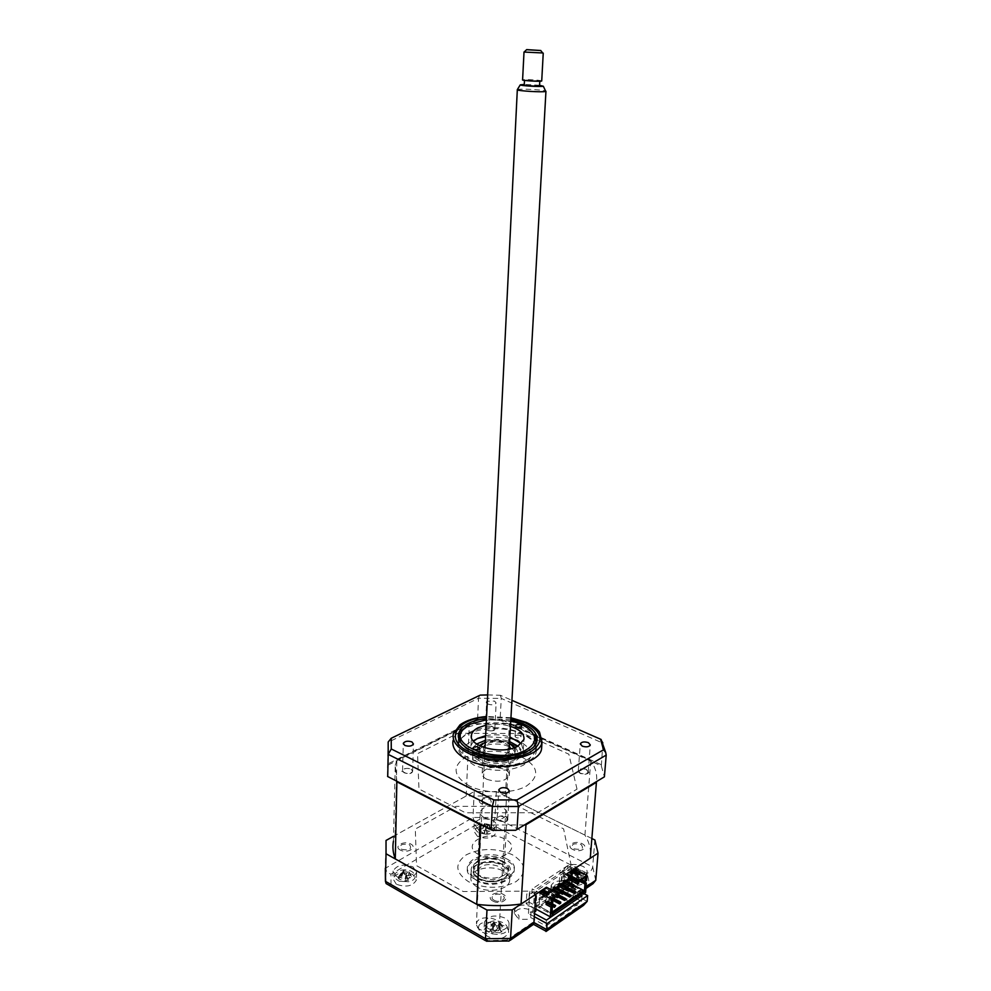 <?xml version="1.0" encoding="UTF-8"?>
<svg xmlns="http://www.w3.org/2000/svg" width="991" height="991" viewBox="0 0 991 991"><rect width="100%" height="100%" fill="white"/><g stroke="black" fill="none" stroke-linecap="round" stroke-linejoin="round"><path stroke-width="0.74" stroke-dasharray="4.96 3.72" d="M411.141 769.115L412.652 771.246C411.079 773.537 408.218 774.045 404.08 772.745L402.581 770.614C404.167 768.322 407.016 767.814 411.141 769.115M487.213 703.548L488.216 704.167C492.106 705.307 494.744 704.923 496.144 703.015L494.521 701.058L487.324 701.269M493.196 726.948L494.806 728.967C493.419 730.924 490.793 731.333 486.94 730.169L485.342 728.162C486.73 726.205 489.343 725.796 493.196 726.948M586.288 769.536L588.196 771.939C586.821 773.983 584.157 774.38 580.181 773.129L578.286 770.725C579.648 768.682 582.324 768.285 586.288 769.536M505.943 816.72L507.764 819.297C506.19 821.712 503.279 822.208 499.006 820.796L497.197 818.232C498.77 815.816 501.681 815.308 505.943 816.72M541.804 745.418C540.925 738.952 535.611 733.476 525.874 728.967C500.703 716.766 455.575 723.628 453.023 740.649L453.296 733.984M510.96 717.732L486.581 716.468M470.886 761.546C493.072 773.129 534.496 766.613 536.255 751.723C537.283 744.898 532.687 739.051 522.443 734.182C500.195 723.319 460.22 729.438 458.003 744.538C456.938 750.955 461.224 756.628 470.886 761.546M510.848 719.739L486.482 718.475M478.74 719.516L477.588 718.896L387.692 764.011L387.543 765.362L478.74 719.516L498.931 719.627L601.326 765.919L602.838 743.126L606.207 755.105M387.568 776.473L387.543 765.362M387.692 764.011L388.175 742.036M601.079 764.594L500.158 719.032L501.248 698.395L602.838 743.126M500.158 719.032L498.931 719.627M601.326 765.919L604.399 776.845M515.642 830.272L604.299 776.894M479.495 695.459L478.554 698.246L501.248 698.395L500.381 695.261L511.926 700.327M487.634 694.939L500.381 695.261M577.022 789.158L568.859 754.201L523.359 733.563L457.991 733.253L417.533 753.68L418.958 788.985L465.522 812.781L537.63 812.744L577.022 789.158M477.588 718.896L478.554 698.246L388.162 742.234L387.568 765.126M583.959 893.671L569.268 886.016L566.815 887.663L566.381 893.374L568.834 891.714L568.041 883.13L567.125 882.585C559.283 879.822 553.957 880.788 551.169 885.471L554.787 890.835L557.512 891.9L533.17 908.227L531.065 906.703C522.975 903.78 517.438 904.845 514.478 909.899L519.061 915.944L518.85 919.375L528.079 919.301L530.693 917.542L546.041 925.966L546.45 920.106M567.793 886.462L566.864 885.917C559.035 883.154 553.721 884.121 550.934 888.816L554.551 894.192L557.264 895.257L557.512 891.9M536.242 909.416L532.947 911.633L530.854 910.11C522.753 907.174 517.228 908.252 514.267 913.318L518.85 919.375M396.363 884.245L392.919 878.683C396.611 872.588 403.25 871.2 412.838 874.533L416.356 880.157C412.652 886.264 405.988 887.626 396.363 884.245M396.561 876.552L393.105 871.027C396.809 864.97 403.461 863.595 413.061 866.914L416.592 872.501C412.888 878.559 406.211 879.921 396.561 876.552M477.513 836.404L473.859 831.115C477.117 825.912 483.212 824.797 492.168 827.77C494.943 829.256 496.181 831.04 495.896 833.109C492.638 838.312 486.507 839.414 477.513 836.404M477.873 829.046L474.206 823.794C477.464 818.628 483.583 817.513 492.552 820.474C495.327 821.96 496.578 823.732 496.293 825.788C493.022 830.966 486.878 832.044 477.873 829.046M567.756 883.377C564.511 881.581 563.074 879.488 563.433 877.085C566.666 871.684 572.885 870.581 582.076 873.789C585.371 875.573 586.845 877.692 586.499 880.144C583.241 885.558 576.997 886.635 567.756 883.377M568.326 875.771C565.081 873.988 563.631 871.907 563.99 869.516C567.224 864.14 573.455 863.062 582.671 866.245C585.978 868.029 587.452 870.135 587.106 872.563C583.848 877.939 577.592 879.005 568.326 875.771M488.142 936.706C485.008 934.81 483.645 932.581 484.029 929.992C487.708 923.612 494.472 922.237 504.345 925.867C507.528 927.749 508.94 930.004 508.556 932.642C504.853 939.022 498.052 940.385 488.142 936.706M488.563 928.74C485.429 926.858 484.042 924.628 484.426 922.064C488.117 915.734 494.905 914.359 504.791 917.963C507.999 919.846 509.399 922.088 509.015 924.714C505.311 931.057 498.498 932.395 488.563 928.74M477.34 887.081C472.509 884.282 470.366 880.987 470.911 877.208C472.013 868.5 492.007 864.697 502.97 870.99C507.949 873.777 510.167 877.122 509.609 881.011C508.618 889.67 488.278 893.572 477.34 887.081M477.625 881.073C472.781 878.286 470.638 875.016 471.196 871.262C472.286 862.591 492.316 858.813 503.304 865.081C508.296 867.856 510.514 871.176 509.956 875.053C508.965 883.662 488.588 887.54 477.625 881.073M576.539 869.987L574.619 894.737L570.866 898.825L565.886 899.816L578.385 906.431L545.397 929.335L546.4 931.218M545.397 929.335L532.774 922.386L533.319 924.504M532.774 922.386L506.934 940.013L508.928 941.177L510.068 940.397M506.934 940.013L485.652 940.732M487.671 940.174L391.024 884.74L388.522 884.926M386.032 840.455L385.437 867.707C385.784 870.891 387.617 873.046 390.962 874.173L475.581 825.082L492.577 825.057L587.143 873.319L589.459 883.737L565.886 899.816M591.862 838.51L496.318 791.574L474.206 791.549L393.551 836.293M474.206 791.549L473.004 817.488L475.581 825.082M496.318 791.574L494.955 817.476L492.577 825.057M594.885 839.996L592.68 866.877C592.061 870.024 590.215 872.179 587.143 873.319M535.797 894.303L529.9 891.144L463.193 891.516L416.554 865.651L415.303 829.083L456.033 806.352L517.971 806.352L563.594 828.86L570.915 864.226L576.75 867.199M534.521 913.591L531.077 911.708L528.463 913.467L534.31 916.675M528.463 913.467L529.9 891.144M531.077 911.708L530.693 917.542M532.947 911.633L533.17 908.227M557.264 895.257L536.404 909.304M566.381 893.374L575.511 898.18M577.121 899.023L581.581 901.376L546.041 925.966M582.039 895.641L581.581 901.376M566.815 887.663L580.441 894.799M569.268 886.016L570.915 864.226M492.948 901.079C485.057 896.991 495.921 890.079 503.292 894.402C511.245 898.403 500.418 905.477 492.948 901.079M481.75 803.8C474.714 800.493 484.537 794.993 491.09 798.498C498.176 801.756 488.39 807.368 481.75 803.8M400.253 850.005C393.105 846.314 404.142 840.133 410.77 844.035C417.991 847.652 406.979 853.969 400.253 850.005M572.848 849.522C565.13 845.868 574.743 839.761 581.977 843.626C589.744 847.194 580.193 853.437 572.848 849.522M578.385 906.431L583.476 905.402M593.014 883.675L589.459 883.737M479.186 875.251C474.813 872.749 472.868 869.813 473.376 866.444C474.355 858.677 492.416 855.295 502.313 860.919C506.81 863.409 508.804 866.382 508.309 869.85C507.417 877.58 489.059 881.036 479.186 875.251M475.16 879.364C452.045 867.36 484.562 847.962 506.005 860.225C529.677 871.523 497.556 892.247 475.16 879.364M506.091 858.578C484.649 846.326 452.119 865.688 475.246 877.692C497.643 890.562 529.776 869.863 506.091 858.578M512.347 854.713C496.181 847.763 480.796 847.813 466.191 854.861C454.312 863.632 455.129 872.6 468.632 881.779C485.417 889.212 501.26 889.138 516.187 881.544C527.447 872.303 526.171 863.347 512.347 854.713M473.339 757.929L472.571 758.772C473.227 760.469 475.023 760.915 477.947 760.134L478.703 759.292C478.046 757.595 476.25 757.149 473.339 757.929M510.774 720.99L486.42 719.726M466.451 726.502L469.003 725.065C484.884 716.604 517.091 719.082 529.912 729.797M534.174 746.149L527.212 751.983C509.126 762.897 466.996 756.69 460.505 742.321M526.729 759.936C531.647 757.161 534.545 753.903 535.413 750.187C540.665 732.597 491.202 720.135 468.656 732.832C463.181 735.656 459.96 739.113 458.994 743.176C453.098 760.469 504.592 773.587 526.729 759.936M515.741 735.483L515.047 736.239C515.729 737.861 517.475 738.307 520.3 737.564L520.981 736.821C520.312 735.198 518.566 734.752 515.741 735.483M521.365 743.708L523.285 750.237L517.228 756.975C502.041 766.229 467.058 757.31 471.022 745.43L473.512 741.231M486.16 725.09C494.36 723.603 502.474 724.025 510.476 726.353M485.64 735.694C493.815 734.17 501.904 734.591 509.882 736.945M479.508 878.93L474.466 874.124C469.511 865.155 490.111 858.516 501.595 865.193C507.64 868.81 508.916 872.798 505.422 877.159C498.275 882.535 489.641 883.13 479.508 878.93M502.14 864.214C490.124 857.252 468.57 864.177 473.748 873.567L479.012 878.596C489.628 882.981 498.671 882.362 506.153 876.738C509.808 872.167 508.47 868.005 502.14 864.214M484.822 817.959C495.735 821.564 503.18 820.288 507.157 814.144C507.528 811.654 505.992 809.511 502.548 807.702C491.697 804.159 484.289 805.46 480.325 811.592C479.954 814.032 481.453 816.15 484.822 817.959M481.849 877.481C492.564 881.222 499.885 879.859 503.824 873.368C504.196 870.755 502.697 868.5 499.315 866.605C488.662 862.913 481.378 864.313 477.451 870.792C477.08 873.356 478.542 875.586 481.849 877.481M489.517 922.249C500.158 916.948 514.911 928.356 503.539 933.287L498.523 934.525L491.932 933.819C484.203 930.227 483.397 926.374 489.517 922.249M500.455 932.184L501.991 931.8L499.972 929.942L502.759 927.093L500.901 925.644L499.03 926.771L494.695 926.35L493.184 924.876L490.892 925.916L492.738 929.285L490.062 930.623L491.908 932.097L499.699 932.865L500.455 932.184M499.377 922.856L498.436 924.541L498.869 925.805L493.989 925.321L494.806 924.281L494.509 922.373L500.43 922.832L500.901 925.644M491.908 932.097L492.874 926.288L490.062 930.623M492.874 926.288L493.766 931.726M490.892 925.916L493.605 922.15L493.184 924.876M493.605 922.15L492.205 927.489M494.509 922.373L493.704 922.237L494.695 926.35M493.989 925.321L491.734 930.128M498.869 925.805L499.637 926.882L498.126 932.159M500.616 931.007L499.637 926.882L501.991 931.8M500.43 922.832L502.759 927.093M558.689 895.059L549.348 890.116L548.06 890.971L547.949 892.693L549.225 891.838L558.627 896.818M555.914 896.929L547.949 892.693M548.06 890.971L557.4 895.926M549.348 890.116L549.225 891.838M553.065 889.286L554.341 888.432L563.718 893.374M554.465 886.71L554.341 888.432M558.144 885.892L559.42 885.05L568.784 889.955M559.543 883.34L559.42 885.05M563.198 882.535L564.449 881.693L573.801 886.561M564.573 879.983L564.449 881.693M552.941 898.998L552.185 901.166L542.771 896.137L544.071 895.282L553.474 900.299M552.185 901.166L552.817 900.745M553.548 898.527L544.195 893.548L544.071 895.282M568.19 879.19L569.441 878.36L578.781 883.204M574.284 868.834L571.757 867.546L571.634 869.256L570.06 868.45L570.197 866.741L567.843 865.539L567.509 869.962L562.454 870.507L561.736 880.132L585.594 892.544M581.593 879.612L581.717 877.964L586.573 880.466M571.027 871.832L570.915 873.195L572.129 872.39M578.001 873.913L579.103 874.471L579.202 873.108M579.103 874.471L576.626 876.131L570.915 873.195M572.687 872.018L572.761 871.139L566.716 875.14M572.761 871.139L585.508 876.973M578.794 881.383L584.814 877.332M575.783 892.866L566.295 887.899L566.369 886.883L565.254 887.639L568.822 889.497M564.399 889.175L565.254 887.639M565.18 888.654L568.289 890.29M561.29 890.302L560.237 891.008L563.755 892.854M565.762 899.692L564.957 899.271M558.689 895.951L556.248 894.662L558.131 893.387M558.837 894.96L556.323 893.634L556.248 894.662M558.664 896.236L555.183 894.402L555.109 895.418L558.23 897.078M559.878 902.714L551.169 898.081L555.109 895.418M553.746 898.379L551.244 897.053L551.169 898.081M551.244 897.053L550.092 897.821L553.523 899.655M555.579 906.641L554.774 906.208M551.318 904.349L546.041 901.525L550.017 898.849L550.092 897.821M552.198 903.755L546.115 900.497L546.041 901.525M547.602 902.69L544.951 901.277L544.889 902.305L552.421 906.344M553.102 890.736L539.612 899.741L539.079 898.007L545.781 894.303M538.98 899.394L546.239 894.551M547.639 893.622L552.47 890.401M553.672 889.596L556.434 887.75M558.751 886.202L561.513 884.368M563.792 882.845L566.542 881.011M568.797 879.5L570.283 878.509M571.572 877.654L572.203 877.976M571.113 877.407L572.34 876.589L571.708 876.267L571.609 877.63M571.708 876.267L569.478 877.753M569.193 877.939L539.079 898.007M570.915 878.831L569.416 879.835M567.174 881.333L564.424 883.167M562.145 884.69L559.382 886.536M557.066 888.085L554.303 889.93M569.441 885.793L571.795 883.737M571.993 881.16L572.117 879.451M539.612 899.741L539.191 906.133L544.889 902.305M546.115 900.497L544.951 901.277M556.323 893.634L555.183 894.402M559.333 892.581L560.237 891.008M561.364 890.24L561.29 891.268L562.182 890.674M566.295 887.899L567.186 887.304M569.986 895.839L561.29 891.268M560.163 892.024L563.284 893.671M550.017 898.849L553.151 900.522M539.191 906.133L551.9 913.727M551.999 912.203L551.306 912.686M573.888 885.335L571.757 884.232M547.602 902.59L547.726 900.844L552.631 903.47M546.227 901.847L547.726 900.844M548.11 893.87L549.212 894.464L546.611 896.198L540.863 893.126L542.077 892.334M540.962 891.739L540.863 893.126M546.611 896.198L546.71 894.799M549.212 894.464L549.311 893.064M552.953 898.924L558.528 895.046L546.375 888.617L540.083 892.792L539.711 898.354M552.26 899.283L540.083 892.792M546.475 887.23L546.375 888.617M558.528 895.046L559.221 894.7M581.606 879.599L580.305 878.93L580.169 880.565M572.34 876.589L572.637 872.662M581.717 877.964L580.305 878.93M583.241 892.879L564.189 882.944L565.031 871.597L559.965 872.13L559.271 881.779L582.076 893.684M559.271 881.779L561.736 880.132M564.189 882.944L562.95 883.774L564.511 884.591L562.021 886.251L560.46 885.434L557.958 887.106L559.531 887.924L557.016 889.596L555.456 888.778L552.941 890.451L554.502 891.281L551.975 892.978L550.414 892.148L547.874 893.832L549.435 894.675L546.896 896.372L545.323 895.542L542.771 897.251L544.332 898.081L541.767 899.803L540.194 898.961L537.618 900.683L539.191 901.525L536.602 903.259L535.029 902.405L533.728 903.272L552.941 913.665M533.728 903.272L534.483 891.714L529.405 892.197L528.785 902.021L552.842 915.04M528.785 902.021L526.171 903.755L534.855 908.462M567.843 865.539L532.167 888.927L531.87 893.436L526.791 893.919L526.171 903.755M538.67 892.395L536.131 891.033L536.02 892.78L534.434 891.937L534.545 890.191L532.167 888.927M494.162 900.286C499.885 903.656 508.172 898.255 502.09 895.183C496.429 891.863 488.117 897.177 494.162 900.286M482.84 803.181C490.483 804.432 492.861 803.082 490 799.118C482.406 797.866 480.028 799.217 482.84 803.181M396.871 781.242L395.248 765.386L393.439 841.148L395.05 835.463L466.179 796.008L505.398 796.033L584.925 835.103C588.753 841.285 590.636 847.639 590.586 854.192M571.757 867.546L536.131 891.033M570.197 866.741L534.545 890.191M478.913 854.663C459.477 844.865 486.705 828.959 504.766 839.055C524.598 848.358 497.643 865.18 478.913 854.663M401.491 849.299C409.506 850.687 412.194 849.163 409.556 844.728C401.578 843.353 398.902 844.877 401.491 849.299M573.925 848.816C582.027 850.191 584.368 848.68 580.924 844.307C572.86 842.945 570.519 844.443 573.925 848.816M466.179 796.008L469.387 723.678L509.411 723.888L590.809 760.679C595.442 767.455 597.35 774.429 596.52 781.577M505.398 796.033L509.411 723.888M395.05 835.463L396.871 760.097L469.387 723.678M395.248 765.386L396.871 760.097M524.499 824.958L482.159 825.008M547.168 893.374L551.999 890.153M553.201 889.348L555.976 887.502M558.292 885.966L561.042 884.121M563.334 882.597L566.084 880.764M568.326 879.265L569.825 878.274M544.195 893.548L542.895 894.415L542.771 896.137M584.925 835.103L590.809 760.679M496.9 819.978L504.233 822.035C507.553 821.242 508.606 819.879 507.38 817.947L500.542 816.064C497.172 816.708 495.958 818.009 496.9 819.978M495.587 729.042L491.536 726.044C488.229 725.796 486.209 726.428 485.491 727.951C485.218 729.339 486.482 730.28 489.281 730.763C492.539 731.11 494.645 730.54 495.587 729.042M469.127 785.826C452.813 775.792 451.822 766.117 466.166 756.827C483.707 749.407 502.214 749.469 521.687 757C538.46 766.34 540.132 775.965 526.679 785.9C512.867 794.002 485.317 794.002 469.127 785.826M401.764 771.246L407.412 773.934C410.931 773.686 412.665 772.67 412.603 770.874C412.145 769.313 410.385 768.483 407.313 768.397C403.845 768.508 401.999 769.462 401.764 771.246M584.863 774.268C587.774 773.909 589.149 772.93 589.001 771.357C587.936 769.598 585.706 768.756 582.299 768.83C579.388 769.09 578.1 769.995 578.447 771.543C579.252 773.29 581.395 774.206 584.863 774.268M508.68 746.619C498.423 741.491 479.78 744.39 478.814 751.376C478.319 754.411 480.35 757.074 484.884 759.354C495.128 764.643 514.069 761.658 514.936 754.708C515.431 751.587 513.338 748.899 508.68 746.619M517.946 746.136C532.328 757.508 500.182 769.722 480.908 759.725C471.79 754.647 470.366 749.394 476.659 743.993M485.404 740.314C493.592 738.605 501.669 739.026 509.622 741.578M477.377 738.493C459.081 746 457.966 754.894 474.02 765.163C491.412 771.977 507.801 772.026 523.174 765.3C534.731 757.037 533.344 748.985 518.987 741.107L517.798 740.587M509.82 737.998L485.59 736.734M512.57 744.551C490.334 733.365 456.851 750.546 480.821 761.522C504.072 773.277 537.122 754.857 512.57 744.551M566.084 877.568C559.159 870.519 578.125 865.676 584.294 872.848C587.056 876.8 585.285 879.537 578.979 881.086L569.305 879.797L566.084 877.568M580.342 875.053L580.156 874.05L578.199 874.842L574.247 873.963L573.12 872.476L570.717 873.096L571.869 875.994L568.735 877.01L570.085 878.497L577.171 880.095L579.586 879.463L578.261 877.927L581.531 875.524L580.342 875.053M573.12 872.476L573.207 869.739L570.717 873.096M573.207 869.739L571.634 874.632M580.094 874.458L579.425 871.139L581.531 875.524M579.425 871.139L578.199 874.842M570.122 878.422L571.473 873.195L568.735 877.01M571.473 873.195L572.005 878.447M572.649 872.452L573.888 869.999L578.323 870.99L577.096 873.443L572.649 872.452L571.596 873.158L570.519 876.837M577.096 873.443L577.642 874.508L575.969 879.339M577.171 880.095L577.642 874.508L578.608 878.658M577.716 874.595L579.586 879.463M578.323 870.99L579.301 871.176L579.698 876.453M573.888 869.999L574.247 873.963M509.535 743.238L508.395 742.668C500.604 739.571 492.911 739.336 485.33 741.974M480.239 746.025C478.826 749.295 480.623 752.206 485.627 754.77C496.986 760.642 517.599 755.687 514.255 748.019L514.168 747.784M514.527 747.648L515.01 748.701C518.528 756.728 496.937 761.93 485.057 755.774C479.371 752.813 477.65 749.506 479.892 745.851M482.567 743.485C490.533 739.62 499.303 739.484 508.879 743.089L512.112 745.009M483.472 747.35L483.447 747.474C483.075 749.766 484.611 751.773 488.043 753.482C499.167 756.913 506.748 755.749 510.774 749.989L510.811 748.762M509.374 746.136L506.054 743.907C497.99 740.995 491.04 741.318 485.181 744.873M486.767 779.248C497.792 782.741 505.323 781.527 509.324 775.619C509.696 773.215 508.135 771.134 504.654 769.388C493.679 765.944 486.197 767.183 482.196 773.091C481.824 775.433 483.348 777.489 486.767 779.248M486.346 834.298L478.851 832.923C472.831 828.315 474.466 825.131 483.757 823.397C495.971 825.503 497.878 828.996 489.48 833.889L486.346 834.298M484.252 826.866L482.877 826.482L482.939 828.563L478.616 829.368L478.938 830.805L484.488 833.344L487.126 833.233L486.94 832.304L491.375 830.334L491.028 828.885L488.959 829.256L485.863 827.857L485.491 826.383L484.252 826.866M478.616 829.368L480.858 826.048L478.938 830.805M485.615 827.138L482.134 825.565L484.81 823.756L488.29 825.33L485.615 827.138L486.953 832.465M487.126 833.233L485.763 828.265L484.488 833.344M485.763 828.265L484.091 832.576M488.29 825.33L489.368 825.726L489.343 830.842M491.375 830.334L489.517 825.714L488.959 829.256M489.517 825.714L491.028 828.885M484.81 823.756L485.863 827.857M485.491 826.383L484.624 823.509L483.001 827.968M484.624 823.509L482.877 826.482M482.134 825.565L481.007 826.036L480.61 829.578M480.858 826.048L480.982 831.164M551.962 895.195L552.73 896.805L554.142 895.517M400.996 870.284C413.42 867.274 421.497 879.166 408.54 881.73L399.224 881.222C392.052 877.109 392.634 873.467 400.996 870.284M406.88 880.491L408.403 880.367L407.574 879.054L411.438 876.453L410.435 874.942L408.342 875.697L404.539 874.706L403.659 873.182L401.045 873.752L401.751 876.428L397.973 877.642L398.964 879.166L405.765 880.949L406.88 880.491M407.92 871.783L406.013 874.223L401.739 873.108L403.671 870.68L409.159 871.969L410.435 874.942M397.973 877.642L400.624 873.802L399.968 877.506M400.475 873.839L398.964 879.166M401.739 873.108L400.624 873.802L401.045 879.166M406.013 874.223L404.861 880.157M405.765 880.949L406.421 875.313L407.735 879.537M406.483 875.4L408.403 880.367M409.159 871.969L411.438 876.453M403.671 870.68L404.539 874.706M401.689 875.326L403.238 870.494L401.045 873.752M403.176 870.408L403.659 873.182M560.733 892.804L562.182 893.572L563.569 889.261L562.467 886.672L563.433 873.591L561.699 875.065L560.869 886.388L561.971 888.977L560.733 892.804M536.304 909.255L536.713 891.219L534.991 892.693L534.682 911.026M478.74 926.052C481.428 919.091 500.108 922.683 496.714 929.533L496.429 930.078C493.617 935.417 479.248 933.968 478.492 928.282L478.74 926.052M499.043 926.734L499.328 925.792C501.434 917.592 479.817 914.408 476.758 922.435L476.46 925.173C477.365 932.209 495.215 934.005 498.684 927.415L499.043 926.734M517.339 89.599L517.674 89.475C520.461 88.608 542.622 89.785 545.545 90.961M539.575 85.263L524.276 84.446M539.538 85.821L524.251 85.003M539.637 80.952L524.512 79.986L539.637 80.952M523.979 52.127L542.833 52.969M541.73 80.903C541.396 80.197 524.834 79.218 522.827 79.788L522.591 79.875M510.922 718.227L486.556 716.964M391.024 884.74L390.962 874.173M595.777 880.293L592.68 866.877L494.955 817.476L473.004 817.488L385.326 868.289L385.92 841.037M587.192 901.339L574.619 894.737L586.04 886.945M503.49 861.786C485.553 851.517 458.486 867.782 477.786 877.729C496.38 888.432 523.174 871.25 503.49 861.786M499.03 926.771L500.306 922.881L501.062 928.369M515.01 747.474C525.589 756.988 499.154 766.34 483.62 758.288C476.312 754.287 474.912 750.076 479.433 745.628M481.837 744.055C490.718 740.289 500.133 740.327 510.08 744.167L513.177 745.926M408.342 875.697L409.01 871.993L409.432 877.345M412.652 771.246L413.445 743.993M494.806 728.967L496.144 703.015M588.196 771.939L590.314 744.997M507.764 819.297L509.374 790.967M510.947 717.856L486.569 716.58M536.255 751.723L536.936 740.983M458.003 744.538L458.313 737.044M497.197 818.232L498.696 790.372M578.286 770.725L580.292 744.154M485.342 728.162L486.593 702.557M402.581 770.614L403.275 743.807M550.934 888.816L551.169 885.471M514.267 913.318L514.478 909.899M393.105 871.027L392.919 878.683M474.206 823.794L473.859 831.115M563.99 869.516L563.433 877.085M484.426 922.064L484.029 929.992M471.196 871.262L470.911 877.208M509.956 875.053L509.609 881.011M509.015 924.714L508.556 932.642M587.106 872.563L586.499 880.144M496.293 825.788L495.896 833.109M416.592 872.501L416.356 880.157M570.866 898.825L585.916 888.531M386.106 883.563L385.326 868.289M508.309 869.85C507.231 869.541 512.26 868.773 502.982 861.959C496.157 858.714 488.922 858.095 481.267 860.101C472.397 863.966 473.388 867.001 473.376 866.444M472.571 758.772L473.054 748.168M535.413 750.187L535.821 743.845M515.047 736.239L515.642 725.883M471.022 745.43L471.406 736.846M523.285 750.237L523.917 739.509M520.981 736.821L521.6 726.242M458.994 743.176L459.13 739.918M459.192 738.456L459.316 735.31M478.703 759.292L479.21 748.44M474.466 874.124L473.748 873.567M503.824 873.368L507.157 814.144M477.451 870.792L480.325 811.592M505.422 877.159L506.153 876.738M492.738 929.285L494.806 924.281M499.972 929.942L498.436 924.541M491.932 933.819L498.523 934.525M478.814 751.376L478.529 751.847C479.161 751.996 475.742 752.85 484.042 758.152C492.23 761.546 500.554 761.98 509.027 759.453C513.648 756.938 515.555 755.514 514.75 755.192L514.936 754.708M578.261 877.927L576.948 872.737M571.869 875.994L573.925 871.225M569.305 879.797L578.979 881.086M509.324 775.619L510.774 749.989M482.196 773.091L483.447 747.474M514.255 748.019L515.01 748.701M478.851 832.923L489.48 833.889M479.285 830.495L479.966 828.786M486.94 832.304L485.677 827.758M490.644 829.64L489.802 826.618M482.939 828.563L484.76 823.93M410.262 875.561L409.729 873.851M407.574 879.054L405.988 873.951M401.751 876.428L403.585 871.51M399.224 881.222L408.242 881.792M509.201 749.109L499.328 925.792M485.045 747.858L476.423 923.488M496.429 930.078L498.684 927.415M478.492 928.282L476.46 925.173"/><path stroke-width="1.49" d="M404.799 745.43C408.973 746.706 411.847 746.223 413.445 743.993L411.922 741.912C407.759 740.649 404.885 741.132 403.287 743.361L404.799 745.43M582.237 746.136C586.251 747.363 588.939 746.979 590.314 744.997L588.381 742.655C584.38 741.429 581.692 741.813 580.317 743.795L582.237 746.136M500.542 792.404C504.853 793.791 507.788 793.32 509.374 790.967L507.528 788.452C503.23 787.065 500.294 787.56 498.721 789.901L500.542 792.404M453.023 740.649C451.809 747.846 456.653 754.225 467.541 759.787C492.638 772.893 539.637 765.535 541.582 748.762L541.804 745.418M486.581 716.468C475.296 717.509 466.427 720.308 459.948 724.879L453.296 733.984C452.082 741.132 456.925 747.462 467.839 752.987C492.998 766.018 540.083 758.734 542.015 742.086L539.525 732.101C536.713 728.36 532.303 725.127 526.271 722.402L510.96 717.732M486.482 718.475C470.477 720.519 461.137 725.635 458.449 733.823C457.371 740.166 461.682 745.777 471.382 750.658C493.642 762.129 535.19 755.724 536.936 740.983C537.964 734.244 533.344 728.459 523.062 723.628L510.848 719.739M387.568 776.473L492.49 830.309L387.568 776.473M387.729 776.424L388.199 754.374L391.272 748.985L391.197 738.283L479.495 695.459M491.164 829.492L492.354 806.488L493.89 799.935L391.272 748.985M492.49 830.309L515.642 830.272L604.399 776.845L606.207 755.105L518.392 806.488L516.93 799.948L493.89 799.935M517.029 829.455L518.392 806.488L492.354 806.488L388.199 754.374L388.175 742.036L391.197 738.283M511.926 700.327L600.558 739.212L603.519 749.778L605.687 752.417L606.207 755.105M603.519 749.778L516.93 799.948M480.226 695.112L487.634 694.939M600.558 739.212L602.85 742.903M487.324 701.269L486.618 702.21L487.213 703.548M393.551 836.293L386.032 840.455L386.032 853.771L486.977 910.048L512.248 909.874L510.551 938.477L533.926 922.522L535.797 894.303L512.248 909.874M486.977 910.048L485.491 938.7L510.551 938.477L508.928 941.177M545.991 931.503L546.648 929.521L587.192 901.339L587.651 895.604L583.959 893.671M510.068 940.397L533.319 924.504L533.926 922.522L546.648 929.521L547.057 923.649L587.651 895.604M486.631 941.289L485.491 938.7L385.437 881.321L386.106 883.563L485.652 940.732M386.032 853.771L385.437 881.321L385.326 868.289M576.539 869.987L576.75 867.199L598.044 853.115L594.885 839.996L591.862 838.51M580.441 894.799L582.039 895.641L546.45 920.106L534.521 913.591M575.511 898.18L577.121 899.023M534.31 916.675L547.057 923.649M598.044 853.115L595.777 880.293L593.014 883.675L585.916 888.531M546.4 931.218L583.476 905.402L587.192 901.339M473.834 747.078L473.066 747.908C473.735 749.592 475.531 750.038 478.455 749.27L479.21 748.44C478.554 746.756 476.758 746.31 473.834 747.078M486.42 719.726L470.254 724.198L463.218 729.537C446.867 746.409 501.471 764.755 526.035 749.952C532.96 745.988 535.673 741.33 534.174 735.991C531.461 729.116 523.657 724.111 510.774 720.99M529.912 729.797L535.685 737.378L535.908 742.309L534.174 746.149M516.348 724.917L515.654 725.66C516.336 727.27 518.082 727.704 520.919 726.985L521.6 726.242C520.932 724.632 519.173 724.198 516.348 724.917M510.476 726.353C520.089 729.599 524.561 733.984 523.917 739.509L517.859 746.173C502.635 755.315 467.529 746.458 471.505 734.727C472.15 732.002 474.317 729.698 478.021 727.778L486.16 725.09M473.512 741.231L477.526 738.419L485.64 735.694M509.882 736.945L521.365 743.708M460.505 742.321L459.316 735.31L461.657 730.64L466.451 726.502M557.4 895.926L557.338 897.685L555.914 896.929M557.338 897.685L558.627 896.818L558.689 895.059M557.462 895.951L558.751 895.084M553.189 887.564L562.578 892.507L562.454 894.229L553.065 889.286L553.189 887.564L554.465 886.71L563.854 891.652L563.718 893.374L562.454 894.229M562.578 892.507L563.854 891.652M558.28 884.17L567.645 889.088L567.521 890.81L558.144 885.892L558.28 884.17L559.543 883.34L568.908 888.233L568.784 889.955L567.521 890.81M567.645 889.088L568.908 888.233M563.322 880.813L572.687 885.694L572.55 887.403L563.198 882.535L563.322 880.813L564.573 879.983L573.938 884.852L573.801 886.561L572.55 887.403M572.687 885.694L573.938 884.852M552.817 900.745L553.548 898.527M552.941 898.998L553.597 898.552M577.542 884.034L578.781 883.204L578.917 881.495L577.666 882.324L577.542 884.034L568.19 879.19L568.326 877.493L577.666 882.324M579.487 881.024L585.508 876.973L585.148 881.42L586.573 880.466L586.982 875.326L574.284 868.834L566.815 873.777L579.549 880.342L578.794 881.383L566.716 875.14L566.815 873.777M582.076 893.684L583.129 894.241L585.594 892.544L586.362 883.018L581.519 880.528L581.593 879.612M572.129 872.39L573.405 871.547L573.504 870.185L579.202 873.108L576.725 874.756L571.027 871.832L573.504 870.185M579.549 880.342L586.982 875.326M573.405 871.547L578.001 873.913M574.743 892.606L574.656 893.622L575.783 892.866L575.858 891.838L574.743 892.606L568.822 889.497M566.369 886.883L575.858 891.838M568.289 890.29L574.656 893.622M561.29 890.302L570.866 895.232L569.738 896L563.755 892.854M564.957 899.271L558.689 895.951M558.837 894.96L565.836 898.664L565.762 899.692L564.622 900.472L564.697 899.444L558.664 896.236M565.836 898.664L564.697 899.444M558.23 897.078L564.622 900.472M553.746 898.379L560.77 902.12L560.695 903.148L559.878 902.714M560.77 902.12L559.618 902.9L553.523 899.655M554.774 906.208L551.318 904.349M552.198 903.755L555.654 905.601L554.427 907.422L554.502 906.381L547.602 902.69M555.654 905.601L554.502 906.381M552.421 906.344L554.427 907.422M546.239 894.551L547.639 893.622M552.47 890.401L553.672 889.596M556.434 887.75L558.751 886.202M561.513 884.368L563.792 882.845M566.542 881.011L568.797 879.5M570.283 878.509L571.572 877.654M572.203 877.976L570.915 878.831M569.416 879.835L567.174 881.333M564.424 883.167L562.145 884.69M559.382 886.536L557.066 888.085M554.303 889.93L553.102 890.736M571.795 883.737L571.993 881.16M572.117 879.451L572.228 877.989M558.131 893.387L559.333 892.581M562.182 890.674L564.399 889.175M567.186 887.304L569.441 885.793M570.866 895.232L570.791 896.26L569.986 895.839M563.284 893.671L569.664 897.028L570.791 896.26M553.151 900.522L559.543 903.928L560.695 903.148M580.169 880.565L580.094 881.482L584.95 883.984L584.343 891.479L583.761 890.475L551.999 912.203M583.761 890.475L573.888 885.335M547.552 903.458L546.053 904.461L550.946 907.099L552.445 906.084L547.552 903.458L547.602 902.59M546.053 904.461L546.227 901.847L551.132 904.473L552.631 903.47L552.953 898.924L559.271 893.993L546.475 887.23L521.055 904.052C506.55 906.034 491.771 906.121 476.733 904.337L395.298 858.937C392.969 852.941 392.349 847.008 393.439 841.148M551.132 904.473L551.504 899.233L559.271 893.993M546.71 894.799L540.962 891.739L543.563 890.017L549.311 893.064L546.71 894.799M554.564 895.232L552.755 896.446L551.714 894.799L554.564 895.232M551.504 899.233L538.67 892.395M542.077 892.334L543.464 891.404L548.11 893.87M543.464 891.404L543.563 890.017M584.343 891.479L551.9 913.727L552.445 906.084M585.148 881.42L581.606 879.599M572.637 872.662L572.687 872.018M581.519 880.528L580.094 881.482M584.95 883.984L586.362 883.018M550.946 907.099L550.253 916.824L552.842 915.04L552.941 913.665L583.241 892.879L583.129 894.241M534.855 908.462L550.253 916.824M590.586 854.192L590.252 858.268L574.284 868.834M395.298 858.937L396.871 781.242M476.733 904.337L480.61 824.834L397.18 781.998M521.055 904.052L525.961 824.785L524.499 824.958M482.159 825.008L480.61 824.834M590.252 858.268L596.421 782.32L525.961 824.785M545.781 894.303L547.168 893.374M551.999 890.153L553.201 889.348M555.976 887.502L558.292 885.966M561.042 884.121L563.334 882.597M566.084 880.764L568.326 879.265M569.825 878.274L571.113 877.407M569.466 878.076L569.565 876.663L568.326 877.493M596.52 781.577L596.421 782.32M476.659 743.993L485.404 740.314M509.622 741.578L517.946 746.136M517.798 740.587L509.82 737.998M485.59 736.734L477.377 738.493M485.33 741.974L480.239 746.025M479.892 745.851L482.567 743.485M510.811 748.762L509.374 746.136M485.181 744.873L483.472 747.35M514.168 747.784L509.535 743.238M512.112 745.009L514.527 747.648M554.142 895.517L551.962 895.195M534.682 911.026L535.586 911.509L536.304 909.255M545.545 90.961L545.645 91.445C542.795 92.46 516.658 90.862 517.265 89.71L517.339 89.599M524.276 84.446L520.275 84.842C519.817 85.734 540.9 87.01 543.217 86.242L539.575 85.263M524.487 80.407L524.251 85.003C523.062 85.56 537.704 86.502 539.364 85.969L539.538 85.821M542.833 52.969L523.991 52.052M526.543 49.711L540.813 50.516L526.692 49.612L524.004 52.139L522.591 79.875C521.093 80.531 539.451 81.708 541.52 81.076L541.73 80.903M486.556 716.964C455.81 719.045 443.683 740.24 469.251 751.773C486.47 760.159 515.828 760.221 530.47 751.996C544.703 741.912 542.882 732.114 525.032 722.6L510.922 718.227M586.04 886.945L595.777 880.293M479.433 745.628L481.837 744.055M513.177 745.926L515.01 747.474M539.525 732.101L525.763 722.365L510.947 717.856M486.569 716.58C475.618 717.583 466.736 720.346 459.948 724.879M458.313 737.044L458.449 733.823M541.582 748.762L542.015 742.086M601.079 739.435L605.687 752.417M533.641 924.405L545.806 931.106M508.234 941.029L486.779 941.202M534.174 735.991L535.685 737.378M535.821 743.845L535.908 742.309M471.406 736.846L471.505 734.727M459.13 739.918L459.192 738.456M463.218 729.537L461.657 730.64M480.945 744.972L480.164 745.505M545.942 91.321L509.201 749.109M543.316 86.217L545.756 91.407M539.538 85.907L539.798 81.225M543.241 53.167L541.718 81.002M540.727 50.529L542.919 53.241M520.275 84.842L517.265 89.71M517.314 89.785L485.045 747.858"/></g></svg>
